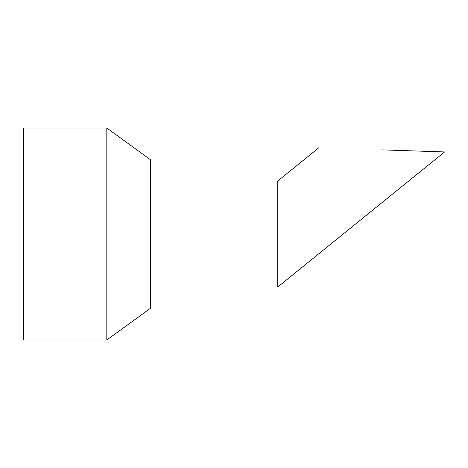 <?xml version="1.0" encoding="UTF-8"?>
<svg xmlns="http://www.w3.org/2000/svg" width="468" height="468" viewBox="0 0 468 468"><rect width="100%" height="100%" fill="white"/><g stroke="black" fill="none" stroke-linecap="round" stroke-linejoin="round"><path stroke-width="0.7" d="M106.821 128.016L150.585 159.81L150.585 308.19L106.821 339.984L106.821 128.016L23.4 128.016L23.4 339.984L106.821 339.984M318.802 147.789L277.764 181.005L277.764 286.995L150.585 286.995M381.701 149.865L444.6 151.942L381.701 149.865M277.764 286.995L444.6 151.942M277.764 181.005L150.585 181.005"/></g></svg>
